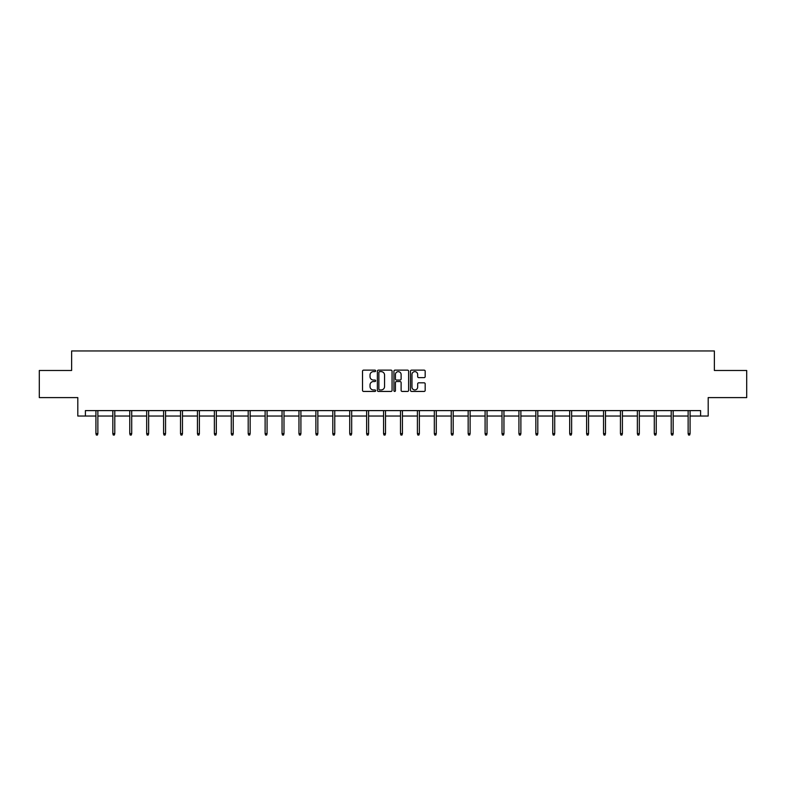 <?xml version="1.0" encoding="UTF-8"?>
<svg xmlns="http://www.w3.org/2000/svg" width="786" height="786" viewBox="0 0 786 786"><rect width="100%" height="100%" fill="white"/><g stroke="black" fill="none" stroke-linecap="round" stroke-linejoin="round"><path stroke-width="1.18" d="M375.649 370.884A0.747 0.747 0 0 0 374.902 370.137L363.594 370.137A1.061 1.061 0 0 0 362.523 371.208L362.523 390.367A1.061 1.061 0 0 0 363.594 391.438L374.902 391.438A0.747 0.747 0 0 0 375.649 390.691A0.747 0.747 0 0 0 374.902 389.944L373.438 389.944A3.409 3.409 0 0 1 370.029 386.535L370.029 384.944A3.409 3.409 0 0 1 373.438 381.534L374.902 381.534A0.747 0.747 0 0 0 375.649 380.788A0.747 0.747 0 0 0 374.902 380.041L373.438 380.041A3.409 3.409 0 0 1 370.029 376.632L370.029 375.04A3.409 3.409 0 0 1 373.438 371.631L374.902 371.631A0.747 0.747 0 0 0 375.649 370.884M424.116 377.644A1.061 1.061 0 0 0 425.177 376.582L425.177 371.208A1.061 1.061 0 0 0 424.116 370.137L411.55 370.137A1.061 1.061 0 0 0 410.489 371.208L410.489 390.367A1.061 1.061 0 0 0 411.55 391.438L424.116 391.438A1.061 1.061 0 0 0 425.177 390.367L425.177 383.873A1.061 1.061 0 0 0 424.116 382.811L418.742 382.811A1.061 1.061 0 0 0 417.671 383.873L417.671 387.095A2.849 2.849 0 0 1 414.821 389.944A2.849 2.849 0 0 1 411.982 387.095L411.982 374.48A2.849 2.849 0 0 1 414.821 371.631A2.849 2.849 0 0 1 417.671 374.48L417.671 376.582A1.061 1.061 0 0 0 418.742 377.644L424.116 377.644M85.399 416.04L85.399 410.616L700.601 410.616L700.601 416.04L708.196 416.04L708.196 397.598L746.7 397.598L746.7 370.481L714.376 370.481L714.376 350.959L71.624 350.959L71.624 370.481L39.3 370.481L39.3 397.598L77.804 397.598L77.804 416.04L95.921 416.04M392.067 371.208A1.061 1.061 0 0 0 391.006 370.137L378.439 370.137A1.061 1.061 0 0 0 377.378 371.208L377.378 390.367A1.061 1.061 0 0 0 378.439 391.438L391.006 391.438A1.061 1.061 0 0 0 392.067 390.367L392.067 371.208M394.994 370.137L407.561 370.137A1.061 1.061 0 0 1 408.622 371.208L408.622 390.367A1.061 1.061 0 0 1 407.561 391.438L402.186 391.438A1.061 1.061 0 0 1 401.115 390.367L401.115 382.595A1.061 1.061 0 0 0 400.054 381.534L396.488 381.534A1.061 1.061 0 0 0 395.427 382.595L395.427 390.691A0.747 0.747 0 0 1 394.68 391.438A0.747 0.747 0 0 1 393.933 390.691L393.933 371.208A1.061 1.061 0 0 1 394.994 370.137M97.867 416.04L112.84 416.04M114.795 416.04L129.759 416.04M131.714 416.04L146.677 416.04M148.633 416.04L163.596 416.04M165.551 416.04L180.525 416.04M182.47 416.04L197.443 416.04M199.389 416.04L214.362 416.04M216.317 416.04L231.281 416.04M233.236 416.04L248.199 416.04M250.154 416.04L265.118 416.04M267.073 416.04L282.046 416.04M283.992 416.04L298.965 416.04M300.91 416.04L315.884 416.04M317.839 416.04L332.802 416.04M334.757 416.04L349.721 416.04M351.676 416.04L366.64 416.04M368.595 416.04L383.568 416.04M385.513 416.04L400.487 416.04M402.432 416.04L417.405 416.04M419.36 416.04L434.324 416.04M436.279 416.04L451.243 416.04M453.198 416.04L468.161 416.04M470.116 416.04L485.09 416.04M487.035 416.04L502.008 416.04M503.954 416.04L518.927 416.04M520.882 416.04L535.846 416.04M537.801 416.04L552.764 416.04M554.72 416.04L569.683 416.04M571.638 416.04L586.611 416.04M588.557 416.04L603.53 416.04M605.475 416.04L620.449 416.04M622.404 416.04L637.367 416.04M639.323 416.04L654.286 416.04M656.241 416.04L671.205 416.04M673.16 416.04L688.133 416.04M690.079 416.04L700.601 416.04M379.609 371.631A0.747 0.747 0 0 0 378.872 372.377L378.872 389.198A0.747 0.747 0 0 0 379.609 389.944L381.151 389.944A3.409 3.409 0 0 0 384.56 386.535L384.56 375.04A3.409 3.409 0 0 0 381.151 371.631L379.609 371.631M401.115 374.529A2.849 2.849 0 0 0 398.266 371.68A2.849 2.849 0 0 0 395.427 374.529L395.427 378.98A1.061 1.061 0 0 0 396.488 380.041L400.054 380.041A1.061 1.061 0 0 0 401.115 378.98L401.115 374.529M95.921 433.626L96.354 435.041L97.435 435.041L97.867 433.626L95.921 433.626L95.921 410.616M97.867 433.626L97.867 410.616M112.84 433.626L113.272 435.041L114.353 435.041L114.795 433.626L112.84 433.626L112.84 410.616M114.795 433.626L114.795 410.616M129.759 433.626L130.191 435.041L131.282 435.041L131.714 433.626L129.759 433.626L129.759 410.616M131.714 433.626L131.714 410.616M146.677 433.626L147.11 435.041L148.2 435.041L148.633 433.626L146.677 433.626L146.677 410.616M148.633 433.626L148.633 410.616M163.596 433.626L164.028 435.041L165.119 435.041L165.551 433.626L163.596 433.626L163.596 410.616M165.551 433.626L165.551 410.616M180.525 433.626L180.957 435.041L182.038 435.041L182.47 433.626L180.525 433.626L180.525 410.616M182.47 433.626L182.47 410.616M197.443 433.626L197.876 435.041L198.956 435.041L199.389 433.626L197.443 433.626L197.443 410.616M199.389 433.626L199.389 410.616M214.362 433.626L214.794 435.041L215.875 435.041L216.317 433.626L214.362 433.626L214.362 410.616M216.317 433.626L216.317 410.616M231.281 433.626L231.713 435.041L232.803 435.041L233.236 433.626L231.281 433.626L231.281 410.616M233.236 433.626L233.236 410.616M248.199 433.626L248.631 435.041L249.722 435.041L250.154 433.626L248.199 433.626L248.199 410.616M250.154 433.626L250.154 410.616M265.118 433.626L265.56 435.041L266.641 435.041L267.073 433.626L265.118 433.626L265.118 410.616M267.073 433.626L267.073 410.616M282.046 433.626L282.479 435.041L283.559 435.041L283.992 433.626L282.046 433.626L282.046 410.616M283.992 433.626L283.992 410.616M298.965 433.626L299.397 435.041L300.478 435.041L300.91 433.626L298.965 433.626L298.965 410.616M300.91 433.626L300.91 410.616M315.884 433.626L316.316 435.041L317.397 435.041L317.839 433.626L315.884 433.626L315.884 410.616M317.839 433.626L317.839 410.616M332.802 433.626L333.235 435.041L334.325 435.041L334.757 433.626L332.802 433.626L332.802 410.616M334.757 433.626L334.757 410.616M349.721 433.626L350.153 435.041L351.244 435.041L351.676 433.626L349.721 433.626L349.721 410.616M351.676 433.626L351.676 410.616M366.64 433.626L367.082 435.041L368.162 435.041L368.595 433.626L366.64 433.626L366.64 410.616M368.595 433.626L368.595 410.616M383.568 433.626L384 435.041L385.081 435.041L385.513 433.626L383.568 433.626L383.568 410.616M385.513 433.626L385.513 410.616M400.487 433.626L400.919 435.041L402 435.041L402.432 433.626L400.487 433.626L400.487 410.616M402.432 433.626L402.432 410.616M417.405 433.626L417.838 435.041L418.918 435.041L419.36 433.626L417.405 433.626L417.405 410.616M419.36 433.626L419.36 410.616M434.324 433.626L434.756 435.041L435.847 435.041L436.279 433.626L434.324 433.626L434.324 410.616M436.279 433.626L436.279 410.616M451.243 433.626L451.675 435.041L452.765 435.041L453.198 433.626L451.243 433.626L451.243 410.616M453.198 433.626L453.198 410.616M468.161 433.626L468.603 435.041L469.684 435.041L470.116 433.626L468.161 433.626L468.161 410.616M470.116 433.626L470.116 410.616M485.09 433.626L485.522 435.041L486.603 435.041L487.035 433.626L485.09 433.626L485.09 410.616M487.035 433.626L487.035 410.616M502.008 433.626L502.441 435.041L503.521 435.041L503.954 433.626L502.008 433.626L502.008 410.616M503.954 433.626L503.954 410.616M518.927 433.626L519.359 435.041L520.44 435.041L520.882 433.626L518.927 433.626L518.927 410.616M520.882 433.626L520.882 410.616M535.846 433.626L536.278 435.041L537.369 435.041L537.801 433.626L535.846 433.626L535.846 410.616M537.801 433.626L537.801 410.616M552.764 433.626L553.197 435.041L554.287 435.041L554.72 433.626L552.764 433.626L552.764 410.616M554.72 433.626L554.72 410.616M569.683 433.626L570.125 435.041L571.206 435.041L571.638 433.626L569.683 433.626L569.683 410.616M571.638 433.626L571.638 410.616M586.611 433.626L587.044 435.041L588.125 435.041L588.557 433.626L586.611 433.626L586.611 410.616M588.557 433.626L588.557 410.616M603.53 433.626L603.962 435.041L605.043 435.041L605.475 433.626L603.53 433.626L603.53 410.616M605.475 433.626L605.475 410.616M620.449 433.626L620.881 435.041L621.972 435.041L622.404 433.626L620.449 433.626L620.449 410.616M622.404 433.626L622.404 410.616M637.367 433.626L637.8 435.041L638.89 435.041L639.323 433.626L637.367 433.626L637.367 410.616M639.323 433.626L639.323 410.616M654.286 433.626L654.718 435.041L655.809 435.041L656.241 433.626L654.286 433.626L654.286 410.616M656.241 433.626L656.241 410.616M671.205 433.626L671.647 435.041L672.728 435.041L673.16 433.626L671.205 433.626L671.205 410.616M673.16 433.626L673.16 410.616M688.133 433.626L688.565 435.041L689.646 435.041L690.079 433.626L688.133 433.626L688.133 410.616M690.079 433.626L690.079 410.616"/></g></svg>
